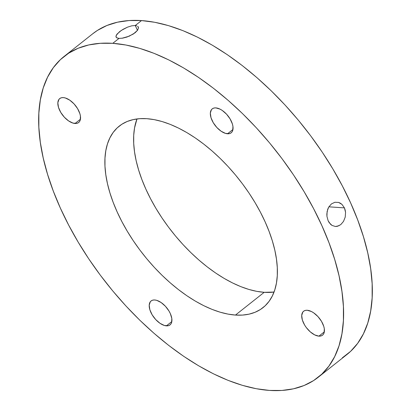 <?xml version="1.0" encoding="UTF-8"?>
<svg xmlns="http://www.w3.org/2000/svg" width="411" height="411" viewBox="0 0 411 411"><rect width="100%" height="100%" fill="white"/><g stroke="black" fill="none" stroke-linecap="round" stroke-linejoin="round"><path stroke-width="0.62" d="M138.312 27.034L137.67 26.247L138.486 27.922L137.587 30.234L133.349 34.021L126.978 37.036L122.637 38.156L119 38.403L112.773 43.33A204.637 107.533 51.6 0 1 301.391 187.18A204.637 107.533 51.6 0 1 318.16 377.313L346.894 354.559A204.637 107.533 -128.4 0 0 330.131 164.431A204.637 107.533 -128.4 0 0 141.512 20.581L135.286 25.508L137.485 30.378L135.286 25.508L136.652 25.744M117.253 38.059L116.082 37.118L116.226 35.315L119.478 31.739L123.166 29.268L127.451 27.183L131.7 25.842L135.286 25.508L141.512 20.581L154.706 22.281L168.531 25.636L182.849 30.614L197.521 37.165L212.41 45.231L227.375 54.73L242.264 65.57L256.937 77.648L271.25 90.846L285.075 105.041L298.268 120.094L310.706 135.861L322.27 152.188L332.848 168.921L342.337 185.895L350.65 202.947L357.698 219.916L363.422 236.633L367.763 252.945L370.681 268.686L372.145 283.713L372.14 297.877L370.671 311.04L367.753 323.077L363.406 333.871L357.678 343.324L350.624 351.333L342.312 357.832M318.16 377.313A204.637 107.533 51.6 0 1 269.488 390.419L256.294 388.719L242.469 385.364L228.151 380.386L213.479 373.835L198.59 365.769L183.625 356.27L168.736 345.43L154.063 333.352L139.75 320.154L125.925 305.959L112.732 290.906L100.294 275.139L88.73 258.812L78.152 242.079L68.663 225.105L60.35 208.053L53.302 191.084L47.578 174.367L43.237 158.055L40.319 142.314L38.855 127.287L38.86 113.123L40.329 99.96L43.247 87.923L47.594 77.129L53.322 67.676L60.376 59.667L68.688 53.168L78.182 48.241L88.766 44.943L100.33 43.304L112.773 43.33L119 38.403L116.652 37.755L116.061 37.082M119.447 38.423L118.445 38.346M339.049 225.721L335.479 226.502L332.037 225.434L330.511 224.236L328.137 220.769L326.935 216.32L327.099 211.562L328.641 207.221L331.364 203.959L334.873 202.279L338.607 202.433L341.973 204.395L344.423 207.879L345.559 212.333L345.225 217.08L343.514 221.406L340.724 224.658L337.287 226.338L335.284 226.492M335.479 226.502L332.037 225.434L329.201 222.67L328.137 220.769L326.935 216.32L326.843 213.931L327.706 209.291L328.641 207.221L331.364 203.959L334.873 202.279L338.607 202.433L340.37 203.198L341.973 204.395L344.423 207.879L328.872 206.825L344.423 207.879L345.168 210.016L345.559 212.333L345.225 217.08L343.514 221.406L340.724 224.658M227.54 133.775A15.258 8.02 51.6 0 1 213.473 123.048A15.258 8.02 51.6 0 1 212.225 108.874A15.258 8.02 51.6 0 1 215.852 107.898L214.064 108.016L212.564 108.627L211.418 109.711L210.34 113.097L210.992 117.664L213.273 122.714L216.833 127.477L221.133 131.227L225.521 133.4L229.328 133.657L230.823 133.041L231.968 131.962L232.724 130.451L232.939 126.393L232.4 124.004L230.119 118.954L226.559 114.191L222.253 110.441L220.029 109.131L215.852 107.898A15.258 8.02 51.6 0 1 229.919 118.62A15.258 8.02 51.6 0 1 231.167 132.799A15.258 8.02 51.6 0 1 227.54 133.775L232.95 129.491L227.54 133.775M75.033 123.485A15.258 8.02 51.6 0 1 60.972 112.763A15.258 8.02 51.6 0 1 59.723 98.583A15.258 8.02 51.6 0 1 63.351 97.607L61.563 97.726L60.063 98.342L58.917 99.421L57.838 102.812L58.49 107.379L60.771 112.424L64.332 117.186L68.632 120.942L73.019 123.11L76.826 123.367L78.321 122.755L79.467 121.671L80.222 120.161L80.438 116.108L79.898 113.719L77.617 108.668L74.057 103.906L69.752 100.15L65.364 97.982L63.351 97.607A15.258 8.02 51.6 0 1 77.412 108.334A15.258 8.02 51.6 0 1 78.665 122.509A15.258 8.02 51.6 0 1 75.033 123.485L80.448 119.2L75.033 123.485M166.409 325.856A15.258 8.02 51.6 0 1 152.347 315.129A15.258 8.02 51.6 0 1 151.094 300.955A15.258 8.02 51.6 0 1 154.726 299.979L152.933 300.097L151.438 300.713L150.292 301.792L149.214 305.183L149.866 309.75L152.142 314.795L155.707 319.558L160.007 323.313L164.395 325.481L168.202 325.738L169.697 325.122L170.842 324.043L171.593 322.532L171.813 318.479L170.318 313.578L168.993 311.04L165.428 306.277L161.127 302.522L156.74 300.354L154.726 299.979A15.258 8.02 51.6 0 1 168.787 310.706A15.258 8.02 51.6 0 1 170.041 324.88A15.258 8.02 51.6 0 1 166.409 325.856L171.824 321.572L166.409 325.856M318.91 336.147A15.258 8.02 51.6 0 1 304.849 325.42A15.258 8.02 51.6 0 1 303.601 311.245A15.258 8.02 51.6 0 1 307.228 310.269L305.435 310.387L303.94 310.999L302.794 312.083L301.715 315.468L302.368 320.035L304.643 325.086L306.298 327.552L310.305 331.893L314.734 334.908L318.91 336.147L320.703 336.023L322.198 335.412L323.344 334.333L324.094 332.823L324.315 328.764L323.776 326.375L321.494 321.325L317.929 316.562L313.629 312.812L311.404 311.502L307.228 310.269A15.258 8.02 51.6 0 1 321.289 320.991A15.258 8.02 51.6 0 1 322.543 335.171A15.258 8.02 51.6 0 1 318.91 336.147L324.325 331.862L318.91 336.147M136.966 118.943A115.779 60.838 -128.4 0 0 167.292 225.49A115.779 60.838 -128.4 0 0 264.201 292.313L235.467 315.067A115.779 60.838 51.6 0 1 128.746 233.679A115.779 60.838 51.6 0 1 119.262 126.105A115.779 60.838 51.6 0 1 146.799 118.687L139.755 118.671L133.215 119.601L127.225 121.466L121.856 124.25L117.15 127.929L113.159 132.46L109.922 137.808L107.461 143.917L105.807 150.729L104.98 158.173L104.975 166.188L105.807 174.69L107.456 183.599L109.912 192.826L113.148 202.284L117.14 211.886L121.841 221.534L127.21 231.136L133.195 240.605L139.735 249.842L146.773 258.76L154.238 267.278L162.057 275.308L170.159 282.778L178.461 289.611L186.887 295.745L195.348 301.119L203.774 305.681L212.076 309.391L220.178 312.206L227.997 314.102L235.467 315.067L242.505 315.083L249.051 314.153L255.036 312.288L260.404 309.504L265.11 305.825L269.102 301.294L272.344 295.946L274.8 289.837L276.454 283.025L277.286 275.581L277.286 267.566L276.459 259.064L274.81 250.155L272.354 240.928L269.113 231.47L265.126 221.868L260.425 212.22L255.056 202.618L249.071 193.149L242.526 183.912L235.488 174.994L228.023 166.476L220.204 158.446L212.102 150.976L203.799 144.143L195.379 138.009L186.913 132.635L178.487 128.073L170.185 124.363L162.083 121.548L154.264 119.647L146.799 118.687A115.779 60.838 51.6 0 1 253.515 200.075A115.779 60.838 51.6 0 1 263.004 307.649A115.779 60.838 51.6 0 1 235.467 315.067L264.201 292.313L274.034 292.057A115.779 60.838 -128.4 0 1 264.201 292.313L256.736 291.353L248.917 289.452L240.815 286.637L232.513 282.927L224.087 278.365L215.621 272.991L207.201 266.857L198.898 260.024L190.796 252.554L182.977 244.524L175.512 236.006L168.474 227.088L161.929 217.851L155.944 208.382L150.575 198.78L145.874 189.132L141.887 179.53L138.646 170.072L136.19 160.845L134.541 151.936L133.714 143.434L133.714 135.419L134.546 127.975L136.966 118.943M92.742 33.769L97.428 30.414L106.922 25.492L117.5 22.194L129.069 20.55L141.512 20.581A204.637 107.533 -128.4 0 0 92.84 33.687L64.106 56.441A204.637 107.533 51.6 0 1 112.773 43.33L125.972 45.03L139.791 48.39L154.11 53.368L168.782 59.919L183.676 67.985L198.636 77.484L213.525 88.324L228.197 100.402L242.516 113.6L256.336 127.795L269.529 142.848L281.967 158.615L293.531 174.942L304.109 191.675L313.598 208.649L321.911 225.701L328.959 242.67L334.682 259.387L339.024 275.699L341.942 291.44L343.406 306.467L343.406 320.631L341.937 333.794L339.013 345.831L334.667 356.625L328.939 366.078L321.885 374.087L313.572 380.586L304.078 385.508L293.5 388.806L281.931 390.45L269.488 390.419A204.637 107.533 51.6 0 1 80.869 246.569A204.637 107.533 51.6 0 1 64.106 56.441M116.082 37.118L115.938 36.296L116.935 34.2L121.214 30.476L127.451 27.183L131.7 25.842M138.286 26.982L138.486 27.922L137.587 30.234L135.091 32.788L129.213 36.183L121.944 38.264"/></g></svg>
